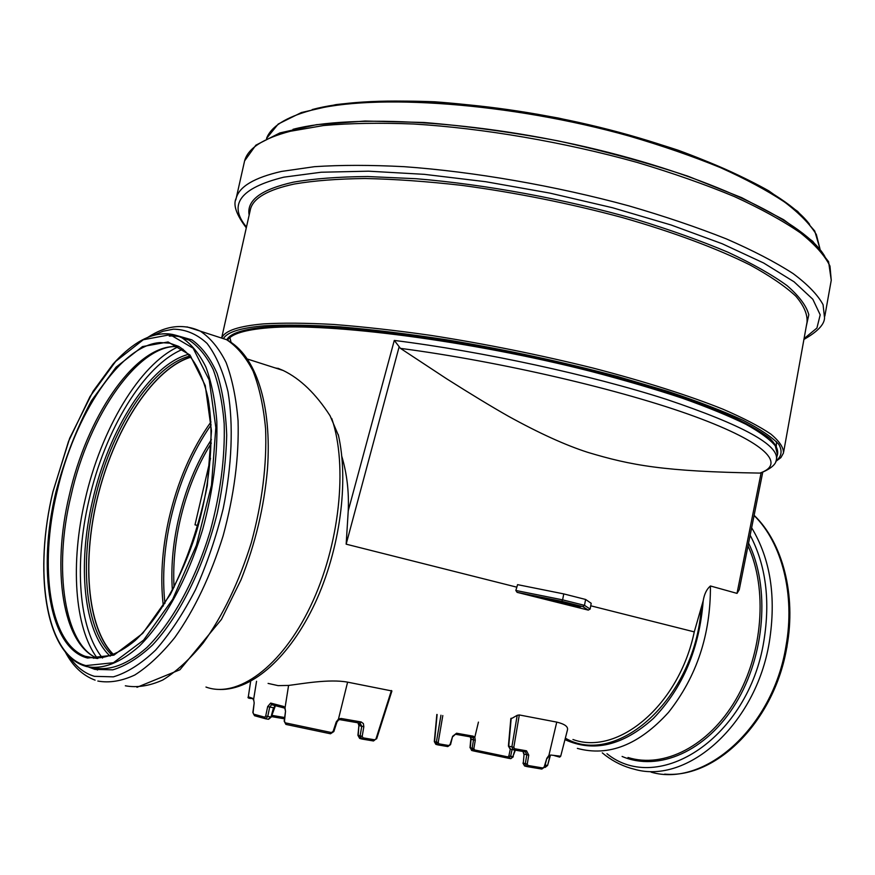 <?xml version="1.0" encoding="UTF-8"?>
<svg xmlns="http://www.w3.org/2000/svg" width="875" height="875" viewBox="0 0 875 875"><rect width="100%" height="100%" fill="white"/><g stroke="black" fill="none" stroke-linecap="round" stroke-linejoin="round"><path stroke-width="1.31" d="M361.539 738.938L360.106 738.544L358.214 735.295M360.106 723.177L361.758 726.305L360.117 735.897L358.203 735.383L358.892 725.561L359.527 725.714M362.02 739.058L373.384 740.95L374.533 739.78L363.07 737.855L361.922 739.036L360.117 735.897L362.195 736.291L363.836 726.698L359.166 725.627L358.072 722.827M275.034 705.589L273.984 707.678M265.836 718.834L268.33 719.25L270.55 716.975L265.705 716.034L264.709 717.194L265.661 718.802L267.739 716.494L269.708 707.044L273.503 707.711L271.031 716.931M271.644 704.692L270.681 703.073L267.673 706.584L269.708 707.044L271.644 704.692L284.484 708.072M338.647 719.819L341.053 718.462L338.548 719.009L336.241 721.93L333.123 731.402L331.395 732.539L285.217 722.827L284.484 721.175L285.513 711.32L285.02 707.82L283.697 706.475L270.681 703.073M253.564 700.109L252.558 698.327L248.303 696.795M254.537 715.717L252.853 712.534L254.177 702.997L253.641 699.311L252.558 698.327M285.873 724.38L284.178 721.142L285.513 711.32L284.911 708.63L288.586 685.431C300.584 684.009 329.241 678.672 347.605 682.15L391.912 690.966L376.666 738.763L374.533 739.78M331.395 732.539L330.4 733.764L286.081 724.445L285.217 722.827M338.231 720.027L347.605 682.15M376.403 738.631L373.516 740.972M511.153 718.769L517.212 715.312L511.864 746.9L513.822 747.272L519.302 714.952L556.752 722.105C564.812 724.073 568.367 726.72 567.427 730.067L560.7 756.219L550.802 755.038L548.866 755.475L546.831 758.264L544.195 766.894L542.872 767.977L527.997 765.483L527.253 764.039L528.763 755.147L526.531 750.816L514.577 748.727L513.822 747.272M517.212 715.312L519.302 714.952M513.198 749.766L510.398 749.066L508.736 746.123L511.864 746.9L513.417 749.82L514.577 748.727M525.438 751.909L526.805 754.775L528.763 755.147M526.575 766.489L524.923 766.062L523.294 763.153L524.081 754.097L526.805 754.775L525.306 763.667L527.253 764.039M524.562 765.964L522.955 763.077L525.306 763.667L526.837 766.566L527.997 765.483M541.855 769.059L544.644 767.003L546.831 758.264M547.28 758.384L548.669 756.394L556.752 722.105M548.756 756.328L550.802 755.038M550.244 755.956L547.597 765.472L545.125 767.441M548.198 756.777L549.686 757.039L547.597 765.472M545.234 765.078L547.148 765.395L544.523 767.342M514.905 750.083L512.859 756.678L515.353 750.159M512.072 749.492L510.639 756.295L508.889 755.902L507.817 756.897L508.452 758.264L510.639 756.295L512.859 756.678L510.573 758.625L508.638 758.297M473.43 750.925L471.953 750.542L470.302 747.786L471.636 750.455M472.15 737.198L473.178 737.942L473.506 739.911L472.128 748.245L470.302 747.786L471.045 739.298L470.291 737.166M507.817 756.897L474.611 749.952L473.692 750.991L472.128 748.245L473.867 748.573L475.278 740.239L471.045 739.298L470.203 736.859M470.936 736.991L471.297 739.244M437.642 744.822L436.209 744.45L434.58 741.584M440.956 715.214L436.373 742.12L437.905 744.898L438.966 743.848L438.222 742.47L442.805 715.553M453.119 736.389L456.564 733.228L452.637 736.28L450.067 744.505L448.744 745.522L438.966 743.848M523.294 763.055L524.081 754.097L523.119 751.516M437.117 714.503L434.58 741.661L438.222 742.47M447.803 746.572L450.548 744.614L452.637 736.28M473.178 737.942L474.797 737.297L473.145 736.159L456.564 733.228M475.278 740.239L474.797 737.297L478.439 722.105M474.611 749.952L473.867 748.573M510.311 749.055L508.889 755.902M511.197 718.211L508.747 746.047M268.089 683.408L278.097 685.628L288.586 685.431M739.244 589.728L737.013 593.381L710.423 585.977C710.697 634.495 696.73 676.616 668.522 712.359C639.013 744.877 608.628 756.886 577.358 748.388M761.753 472.555C771.291 468.42 776.169 464.1 776.377 459.605C779.406 445.178 742.831 425.119 666.641 399.427C591.15 375.08 482.65 351.488 394.286 340.43L400.455 348.37L446.644 378.787C470.881 394.144 491.455 406.623 508.353 416.216C539.153 433.202 565.622 445.244 587.781 452.353C630.984 465.314 663.545 471.548 759.883 473.091L761.108 472.872L737.013 593.381M517.114 592.353L561.717 601.3L582.805 606.594L584.478 605.347L585.616 599.463L591.194 603.291L590.155 609.066L588.273 610.105L517.114 592.353L515.834 590.472L516.841 587.18L346.161 544.173L348.239 510.814L394.286 340.43M561.717 601.3L562.603 599.856L515.834 590.472M585.616 599.463L563.763 593.906L562.603 599.856L584.478 605.347L590.155 609.066M563.763 593.906L517.552 584.642L516.841 587.18M341.83 456.455C346.938 473.616 349.07 491.728 348.239 510.814M198.242 525.634L194.994 524.836L210.536 458.314M279.125 368.736L275.166 367.916M277.9 368.277L283.194 370.486C300.333 378.787 315.952 393.87 330.061 415.745L338.505 435.619M572.939 739.495C617.827 756.131 679 705.381 694.269 631.881L703.194 600.819C704.309 594.038 706.716 589.094 710.423 585.977M191.045 356.934C154.35 367.752 116.266 425.622 98.941 491.717C81.528 557.769 86.253 627.67 113.509 654.872M191.188 357.109C154.492 367.762 116.364 425.622 99.028 491.739C81.616 557.812 86.395 627.725 113.717 654.773M359.177 723.012L359.538 725.572M284.561 717.511L271.797 715.334M271.392 716.581L284.43 718.802M264.709 717.194L253.619 714.131L254.57 715.728L265.453 718.747M339.992 719.677L360.041 723.166L361.189 721.973L341.053 718.462M253.619 714.131L253.072 712.556L254.177 702.997L253.641 699.311L256.55 681.286M267.673 706.584L265.705 716.034M284.659 708.116L283.697 706.475M363.836 726.698L363.377 723.581L361.189 721.973M363.07 737.855L362.195 736.291M391.42 690.517L376.064 738.62M513.505 749.842L525.372 751.898L526.531 750.816M526.947 766.577L541.723 769.048L542.872 767.977M437.992 744.909L447.694 746.561L448.744 745.522M455.58 734.278L472.095 737.188L473.145 736.159M473.758 751.002L508.364 758.242M400.455 348.37C500.347 361.441 622.595 389.998 694.706 416.489C767.156 443.078 785.859 464.297 759.883 473.091M346.161 544.173L399.055 347.113M567.383 603.072L566.191 604.122C574.186 606.156 586.633 607.862 578.036 605.741L577.894 605.697M578.036 605.741L560.405 601.322M560.547 601.355C552.278 599.255 539.941 597.603 548.745 599.769L549.73 599.156M548.745 599.769L566.191 604.122M582.805 606.594L588.273 610.105M694.269 631.881L590.745 605.795M205.964 687.05C237.322 698.666 281.4 667.111 310.494 606.277C339.664 545.606 348.064 465.664 331.734 418.447M211.323 443.133C197.05 465.938 186.572 491.947 179.922 521.161C174.836 544.086 172.878 566.125 174.059 587.267M227.566 340.211C231.47 333.911 245 329.777 268.166 327.83C329.197 322.514 470.214 340.594 591.084 371.427C624.498 380.188 654.97 389.134 682.5 398.256C707.842 407.302 728.973 415.964 745.872 424.255C760.178 432.206 769.978 439.392 775.283 445.823L777.35 454.223L776.562 458.566M211.389 439.6C196.208 463.094 185.128 490.164 178.128 520.8C172.747 545.07 170.833 568.28 172.386 590.439M211.127 424.878C192.478 451.62 178.959 483.241 170.559 519.739C164.019 549.248 162.138 577.15 164.927 603.444M701.17 608.934C694.63 698.994 616.273 768.031 565.348 738.161M703.194 600.819C699.431 648.681 682.828 687.892 653.395 718.43C623.087 745.609 593.611 752.675 564.966 739.638M751.647 527.778C770.514 559.038 776.398 597.122 769.322 642.031C756.022 724.402 687.258 784.93 634.298 769.212L630.547 768.206C620.211 765.1 610.805 759.981 602.295 752.872M750.159 535.227C765.866 565.097 770.438 600.337 763.875 640.948C748.584 737.767 658.47 795.714 606.977 753.725M748.016 545.967C767.692 588.514 763.087 652.892 735.908 699.508C708.783 746.233 663.786 768.698 627.998 757.498M748.573 543.134C770.131 586.906 765.209 655.277 735.766 703.347C706.431 751.581 658.35 772.045 622.103 756.448M754.097 515.539C781.802 542.533 795.408 594.541 785.947 646.297C772.898 727.945 704.255 787.828 651.131 772.155M210.963 421.914C191.537 449.159 177.472 481.655 168.777 519.389C161.973 550.036 160.158 578.911 163.33 606.014M125.333 685.792C137.003 687.914 149.494 685.989 162.816 679.984C176.356 671.595 189.777 659.312 203.055 643.147C222.906 615.661 238.984 582.181 251.311 542.697C262.183 502.655 266.941 464.702 265.595 428.837C263.539 406.602 259.361 387.33 253.039 371.044C245.678 356.803 236.841 346.347 226.537 339.675L213.391 335.398M97.836 681.045C109.309 683.145 121.625 681.133 134.794 675.008C148.203 666.477 161.525 654.008 174.748 637.602C194.523 609.733 210.645 575.816 223.114 535.861C234.139 495.337 239.127 456.98 238.066 420.788C236.206 398.344 232.225 378.93 226.122 362.545C218.969 348.239 210.339 337.761 200.233 331.122L186.988 326.878M68.677 655.747C75.688 666.466 84.273 673.323 94.445 676.331L113.389 676.845C127.105 672.744 141.17 663.819 155.608 650.092C169.903 633.719 183.214 613.572 195.552 589.641C206.938 564.091 216.169 537.042 223.213 508.517C231.941 465.675 233.505 424.725 228.014 391.792C223.169 371.525 216.191 355.403 207.08 343.438C197.006 334.119 185.773 329.35 173.381 329.164L163.067 331.231L152.534 335.683M88.714 667.067L94.894 669.397L112.777 669.834C125.683 666.017 138.939 657.738 152.545 645.006C179.594 616.087 204.039 566.77 217.284 513.013C222.928 486.084 226.067 460.163 226.702 435.225C225.848 411.578 222.644 390.994 217.087 373.472C210.339 358.148 201.939 346.938 191.877 339.85L175.372 335.158M93.756 667.822C109.987 671.125 127.706 664.355 146.902 647.511C172.014 622.781 195.552 579.972 210.263 531.005C220.489 493.183 225.127 457.395 224.175 423.653C222.469 402.73 218.783 384.628 213.128 369.359C206.478 356.027 198.45 346.27 189.044 340.112C182.853 336.886 176.258 335.53 169.258 336.077M179.55 336.678L189.044 340.112L182.011 337.859C168.591 331.373 154.131 332.752 138.644 341.994C129.927 347.386 121.373 354.78 112.973 364.175L93.078 391.3L69.683 438.244L52.927 491.684C33.994 570.248 44.57 651.328 83.311 665.514L86.428 666.52C102.572 669.812 120.225 662.998 139.387 646.089C164.445 621.261 187.983 578.298 202.748 529.178C213.019 491.236 217.711 455.35 216.825 421.52C215.173 400.553 211.542 382.419 205.931 367.117C199.336 353.773 191.363 344.017 182.011 337.859C175.853 334.644 169.291 333.298 162.323 333.856M85.881 665.591L113.433 662.736L143.631 640.084L172.659 599.32L196.427 545.234L211.498 485.177L215.841 427.558L209.223 380.056L193.123 348.206L170.122 334.72L143.303 339.741L115.697 361.386L90.016 396.539L68.523 441.372L52.992 491.684C33.414 572.25 45.708 655.189 85.881 665.591M87.598 658.044L113.925 655.134L142.712 633.38L170.341 594.464C186.955 561.192 199.27 524.967 207.298 485.789L211.477 430.894L205.253 385.547L189.984 355.02L168.088 341.961L142.472 346.587L116.058 367.172L91.438 400.761C76.617 428.411 64.783 458.795 55.934 491.936C37.166 569.231 49.153 648.484 87.598 658.044M97.18 658.47L85.159 656.294C99.947 660.942 116.539 655.747 134.925 640.719C159.009 618.341 182.055 577.861 196.722 530.841C210.503 483.405 214.452 434.284 208.02 398.038C202.027 371.941 192.194 354.714 178.522 346.336L169.706 343.164L160.333 342.573C120.466 344.816 74.342 414.958 56.93 492.133C38.916 566.65 49.361 643.18 85.159 656.294L97.431 658.47M97.858 658.459C64.848 646.089 52.795 569.942 71.028 495.688C88.758 414.739 140.12 342.048 179.167 346.686L172.966 346.566C132.803 348.622 86.559 418.327 69.311 495.152C51.559 568.892 62.147 644.711 97.825 658.47M92.827 657.683L93.789 658.328M182.875 337.52L181.344 337.52M178.566 346.642C139.552 364.164 100.997 429.581 85.105 499.723C70.383 562.417 74.123 627.397 97.289 658.219M183.039 349.191C143.97 364.853 104.77 430.172 88.9 500.467C74.113 563.434 78.433 628.655 102.539 658.044M188.727 354.277C149.68 364.339 108.478 429.756 92.509 500.894C77.416 564.933 83.387 631.17 110.13 656.162M190.225 355.95C151.397 365.52 110.283 430.511 94.423 501.277C79.406 564.987 85.498 630.864 112.284 655.364M293.005 129.325C352.406 113.783 478.647 120.706 597.931 149.8C717.314 178.828 806.269 223.584 824.906 256.583M244.059 163.308L244.595 160.902C247.964 148.291 263.2 138.414 290.314 131.272L323.498 125.541C349.77 123.2 379.706 122.686 413.306 123.987C482.858 128.177 564.342 142.1 637.394 162.498C672.962 173.141 705.272 184.494 734.322 196.547C760.977 208.764 783.037 220.883 800.494 232.914C815.15 244.683 824.972 255.752 829.981 266.109L831.25 280.262L828.581 261.702L812.766 241.336L783.661 219.723L741.661 197.652L688.177 176.291C647.566 162.772 604.198 150.97 558.053 140.875C511.569 132.125 466.758 125.989 423.609 122.467L365.05 121.034L316.531 124.677L279.88 132.923L255.839 145.184L244.595 160.902L236.228 198.1C239.367 186.495 254.428 177.614 281.4 171.445L314.464 166.688C340.692 164.938 370.617 164.948 404.217 166.688C473.834 171.675 555.548 185.85 628.928 205.888C664.672 216.289 697.156 227.303 726.392 238.908C753.233 250.622 775.469 262.183 793.111 273.58C807.931 284.681 817.917 295.061 823.069 304.697L824.545 317.789C824.436 324.45 817.567 331.669 803.917 339.434M310.614 110.458C372.87 93.133 510.377 102.605 629.508 136.15C662.506 145.852 692.759 156.319 720.256 167.541C745.708 178.992 767.145 190.487 784.58 202.037C799.509 213.412 810.097 224.252 816.353 234.544L819.962 248.817L814.734 231L797.716 211.455L768.786 190.848C743.761 176.827 713.562 163.286 678.18 150.238C640.434 137.812 600.392 127.061 558.042 117.983C515.452 110.162 474.392 104.77 434.853 101.795C397.261 100.319 364.284 101.259 335.913 104.617L301.405 112.536L278.228 124.031L266.525 138.458C270.998 126.656 285.688 117.327 310.614 110.458M312.156 109.583C367.5 94.489 480.441 99.356 589.531 124.873C698.688 150.347 785.116 191.636 809.627 224.383M231.066 342.3L229.906 337.63M776.453 441.634L776.278 447.508M226.767 339.795C230.311 333.211 243.95 328.913 267.695 326.878C287.241 325.806 311.008 326.091 338.997 327.72C369.086 330.181 401.877 333.998 437.336 339.172C492.756 348.053 547.17 359.297 600.6 372.881C651.667 386.488 695.056 400.783 726.917 414.225C745.981 422.964 760.298 431.025 769.858 438.408C776.705 445.298 779.078 451.248 776.978 456.258M223.617 338.275C227.653 331.953 241.27 327.786 264.447 325.795C285.163 324.647 310.527 325.008 340.539 326.878C372.87 329.656 408.023 333.922 446.02 339.697C505.334 349.595 562.647 361.911 617.958 376.622L667.756 391.344C697.55 401.286 722.586 410.9 742.853 420.175C760.091 429.067 772.067 437.117 778.783 444.325C782.556 450.942 781.627 456.488 775.983 460.95M221.944 337.597C225.116 330.641 238.973 326.08 263.495 323.892C282.8 322.777 306.206 322.962 333.714 324.461C363.311 326.758 395.598 330.378 430.577 335.344C485.264 343.875 539.47 354.791 593.195 368.102C644.755 381.489 689.391 395.708 723.166 409.281C743.619 418.141 759.5 426.398 770.798 434.055C779.439 441.252 783.661 447.573 783.475 453.009L780.894 457.614L775.808 461.409M250.053 211.006L250.512 208.972C253.498 197.969 268.122 189.645 294.372 184.013C313.961 180.677 337.553 178.839 365.159 178.511C394.789 179.134 426.989 181.42 461.77 185.369C516.086 192.653 569.691 203.405 622.595 217.623C673.334 232.138 717.041 248.489 749.897 264.895C769.748 275.745 785.039 286.158 795.791 296.122C803.906 305.67 807.647 314.366 807.023 322.186L783.661 451.916M249.145 215.075C246.455 200.32 261.253 189.339 293.552 182.131C313.983 178.631 338.713 176.761 367.762 176.542L415.997 178.708C485.22 184.373 565.709 199.194 636.158 219.406C670.305 229.862 700.897 240.8 727.945 252.208C752.445 263.648 772.177 274.794 787.128 285.666C799.203 296.188 806.433 305.867 808.817 314.716L806.236 326.517M246.477 227.03C227.817 204.564 240.286 187.939 283.894 177.155L321.18 172.233L368.561 171.183L424.255 174.333L485.669 181.705L549.609 193.047L612.555 207.747L671.07 224.984L722.181 243.742L763.634 262.992L794.019 281.772L812.82 299.261L820.203 314.836L816.922 328.048L804.059 338.647M235.791 199.948L236.228 198.1C232.859 204.63 236.217 214.539 246.291 227.828M359.625 738.402L357.93 735.317L358.892 725.561L357.984 722.805M275.417 705.688L271.239 717.073L268.559 719.283M250.655 681.319L248.303 696.828C247.352 697.944 248.762 698.502 252.547 698.523M338.472 720.027L336.93 722.094L333.845 731.555L330.509 733.786M339.762 719.644L338.559 719.972M554.367 755.628L559.672 757.116L560.689 756.252M510.814 758.658L513.308 756.766M470.017 747.72L470.761 739.233M435.827 744.341L434.306 741.595L436.844 714.459M523.742 754.02L522.998 751.494M510.048 748.967L508.408 746.058L510.836 718.517M762.748 472.183L739.211 589.892M283.194 370.486L247.614 359.1M338.275 434.602C349.125 481.589 339.981 549.577 315.066 603.148C290.008 656.589 252.941 690.069 219.964 689.489M754.141 515.32C782.633 542.598 796.359 594.836 786.909 646.636C774.867 720.464 716.658 778.848 664.65 774.123M788.78 633.533L786.866 647.434L777.558 680.969M147.842 337.356C165.845 325.456 183.302 323.378 200.233 331.122L226.537 339.675C256.156 354.988 272.092 405.213 267.455 469.252C264.152 506.931 255.325 543.812 240.975 579.906L221.419 619.445L179.922 669.758L136.959 687.312M65.297 651.963C72.68 666.061 82.611 675.456 95.102 680.148M93.494 667.702L97.519 670.02M221.758 337.531L250.064 210.984M824.841 316.105L831.25 280.262"/></g></svg>
